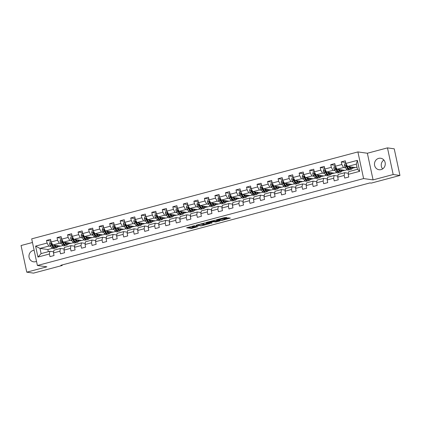 <?xml version="1.0" encoding="UTF-8"?>
<svg xmlns="http://www.w3.org/2000/svg" width="421" height="421" viewBox="0 0 421 421"><rect width="100%" height="100%" fill="white"/><g stroke="black" fill="none" stroke-linecap="round" stroke-linejoin="round"><path stroke-width="0.63" d="M194.681 225.603L186.598 227.793L191.376 228.456L198.059 226.635A2.337 0.31 167.9 0 1 195.091 227.077L194.691 227.024A2.337 0.31 167.9 0 1 194.528 226.951A2.337 0.31 167.9 0 1 195.96 226.34L197.149 225.951L195.586 226.287A2.337 0.31 167.9 0 1 192.618 226.735L192.223 226.682A2.337 0.31 167.9 0 1 192.06 226.603A2.337 0.31 167.9 0 1 193.492 225.998L194.681 225.603M378.668 158.375A5.799 5.394 -82.1 0 0 374.474 164.327A5.799 5.394 -82.1 0 0 379.074 169.737A5.799 5.394 -82.1 0 0 381.073 169.61A5.799 5.394 -82.1 0 0 385.268 163.658A5.799 5.394 -82.1 0 0 380.668 158.249A5.799 5.394 -82.1 0 0 378.668 158.375M383.868 160.017A5.799 5.394 -82.1 0 0 382.636 168.905M34.143 250.29A5.799 5.394 -82.1 0 0 33.159 250.453A5.799 5.394 -82.1 0 0 28.97 256.405A5.799 5.394 -82.1 0 0 33.569 261.809A5.799 5.394 -82.1 0 0 35.569 261.683A5.799 5.394 -82.1 0 0 36.511 261.336M35.785 257.962A5.799 5.394 -82.1 0 0 35.974 258.847M226.519 217.804L226.919 217.589L224.651 217.541L216.383 219.815L222.141 220.362L230.355 218.067L227.808 217.983L224.014 219.062L225.003 219.262L221.325 220.141L218.041 219.641L223.177 218.694L226.519 217.804L226.461 217.525M373.08 179.888L393.188 174.526L399.95 175.468L394.235 148.823L387.473 147.882L367.365 153.239L357.897 151.923L363.607 178.572L373.08 179.888L367.365 153.239M32.47 242.491L21.05 245.532L26.765 272.177L46.873 266.819L37.406 265.504L363.607 178.572M26.765 272.177L33.527 273.118L62.203 265.477L62.092 264.956M399.95 175.468L371.269 183.109L369.917 182.925L60.85 265.288L62.203 265.477M204.974 222.893L195.786 225.309L201.543 225.856L209.805 223.583L204.974 222.893M206.532 222.372L215.278 220.151L220.109 220.836L216.315 221.92L213.447 221.788L210.3 222.52L209.905 222.73L211.958 223.03L210.995 223.262L206.137 222.583L206.532 222.372M357.897 151.923L31.691 238.86L37.406 265.504M345.678 162.49L341.268 161.875L341.831 164.506L335.353 166.232L334.79 163.601L330.743 164.679L331.306 167.311L323.654 169.337L323.286 170.958A1.968 0.674 75.1 0 0 323.944 172.563L325.465 174.647A5.684 1.947 75.1 0 0 327.075 175.689L328.359 175.346A5.684 1.947 75.1 0 0 328.727 175.11M341.268 161.875L345.315 160.796L345.883 163.427L357.35 160.369L359.697 171.315L348.225 174.373L348.793 176.999L344.741 178.078L344.178 175.452L337.7 177.178L338.263 179.809L334.216 180.888L333.653 178.257L327.175 179.983L327.738 182.614L323.686 183.693L323.123 181.062L316.645 182.788L317.208 185.419L313.161 186.498L312.598 183.866L306.12 185.593L306.683 188.224L302.636 189.303L302.067 186.671L295.589 188.398L296.158 191.029L292.106 192.108L291.543 189.476L285.064 191.208L285.627 193.834L281.581 194.912L281.017 192.286L274.539 194.013L275.102 196.639L271.05 197.717L270.487 195.091L264.009 196.817L264.572 199.443L260.525 200.522L259.962 197.896L253.484 199.622L254.047 202.248L250 203.327L249.432 200.701L242.954 202.427L243.522 205.053L239.47 206.132L238.907 203.506L232.429 205.232L232.992 207.858L228.945 208.942L228.382 206.311L221.904 208.037L222.467 210.668L218.415 211.747L217.852 209.116L211.374 210.842L211.937 213.473L207.89 214.552L207.327 211.921L200.849 213.647L201.412 216.278L197.365 217.357L196.796 214.726L190.318 216.452L190.887 219.083L186.835 220.162L186.271 217.531L179.793 219.257L180.356 221.888L176.31 222.967L175.746 220.341L169.268 222.067L169.831 224.693L165.779 225.772L165.216 223.146L158.738 224.872L159.301 227.498L155.254 228.577L154.691 225.951L148.213 227.677L148.776 230.303L144.729 231.382L144.161 228.756L137.683 230.482L138.251 233.108L134.199 234.187L133.636 231.561L127.158 233.287L127.721 235.913L123.674 236.991L123.111 234.365L116.633 236.092L117.196 238.723L113.144 239.802L112.581 237.17L106.103 238.896L106.666 241.528L102.619 242.607L102.056 239.975L95.578 241.701L96.141 244.333L92.094 245.411L91.525 242.78L85.047 244.506L85.616 247.138L81.563 248.216L81 245.585L74.522 247.311L75.085 249.942L71.038 251.021L70.475 248.39L63.997 250.121L64.56 252.747L60.508 253.826L59.945 251.2L53.467 252.926L54.03 255.552L49.983 256.631L49.42 254.005L37.948 257.063L35.601 246.117L47.073 243.059L46.51 240.428L50.557 239.349L51.12 241.98L57.598 240.249L57.035 237.623L61.087 236.544L61.65 239.17L68.128 237.444L67.565 234.818L71.612 233.739L72.175 236.365L78.653 234.639L78.09 232.013L82.137 230.934L82.705 233.56L89.184 231.834L88.615 229.208L92.667 228.129L93.23 230.755L99.709 229.029L99.145 226.403L103.192 225.324L103.755 227.95L110.234 226.224L109.671 223.593L113.723 222.514L114.286 225.146L120.764 223.419L120.201 220.788L124.248 219.709L124.811 222.341L131.289 220.615L130.726 217.983L134.773 216.904L135.341 219.536L141.819 217.81L141.251 215.178L145.303 214.1L145.866 216.731L152.344 215.005L151.781 212.373L155.828 211.295L156.391 213.926L162.869 212.2L162.306 209.569L166.358 208.49L166.921 211.116L173.399 209.39L172.836 206.764L176.883 205.685L177.446 208.311L183.924 206.585L183.361 203.959L187.408 202.88L187.976 205.506L194.455 203.78L193.886 201.154L197.938 200.075L198.501 202.701L204.98 200.975L204.417 198.349L208.463 197.27L209.026 199.896L215.505 198.17L214.942 195.544L218.994 194.46L219.557 197.091L226.035 195.365L225.472 192.734L229.519 191.655L230.082 194.286L236.56 192.56L235.997 189.929L240.044 188.85L240.612 191.481L247.09 189.755L246.522 187.124L250.574 186.045L251.137 188.676L257.615 186.95L257.052 184.319L261.099 183.24L261.662 185.871L268.14 184.145L267.577 181.514L271.629 180.435L272.192 183.061L278.67 181.335L278.107 178.709L282.154 177.63L282.717 180.256L289.195 178.53L288.632 175.904L292.679 174.826L293.248 177.451L299.726 175.725L299.157 173.099L303.209 172.021L303.773 174.647L310.251 172.92L309.688 170.294L313.734 169.216L314.298 171.842L320.776 170.116L320.213 167.49L324.265 166.411L324.828 169.037L326.528 172.068L334.369 173.157L336.637 172.552M347.167 169.747L344.899 170.352L337.053 169.263L343.531 167.537L345.641 167.832M347.999 168.158L348.42 168.216M348.42 173.247L344.641 172.721L338.163 174.447L337.7 177.178M343.531 167.537L341.831 164.506M337.053 169.263L335.353 166.232M344.178 175.452L344.641 172.721M326.528 172.068L333.006 170.342L335.116 170.637M337.468 170.963L337.895 171.021M337.889 176.052L334.116 175.525L327.638 177.252L327.175 179.983M333.006 170.342L331.306 167.311M333.653 178.257L334.116 175.525M326.112 175.357L323.844 175.962L315.997 174.873L322.475 173.147L324.586 173.441M326.943 173.768L327.364 173.826M327.364 178.857L323.591 178.33L317.113 180.056L316.645 182.788M322.475 173.147L320.776 170.116M315.997 174.873L314.298 171.842M323.123 181.062L323.591 178.33M315.582 178.167L313.319 178.767L305.472 177.678L311.95 175.952L314.061 176.246M316.418 176.573L316.839 176.631M316.839 181.661L313.061 181.135L306.583 182.861L306.12 185.593M311.95 175.952L310.251 172.92M305.472 177.678L303.773 174.647L302.599 174.947L302.236 176.567A1.968 0.674 75.1 0 0 302.894 178.172L304.409 180.256A5.684 1.947 75.1 0 0 306.025 181.304L307.304 180.962A5.684 1.947 75.1 0 0 307.677 180.725M312.598 183.866L313.061 181.135M305.057 180.972L302.788 181.572L294.947 180.483L301.425 178.757L303.53 179.051M305.888 179.378L306.314 179.435M306.309 184.466L302.536 183.945L296.058 185.672L295.589 188.398M301.425 178.757L299.726 175.725M294.947 180.483L293.248 177.451L292.074 177.751L291.706 179.372A1.968 0.674 75.1 0 0 292.363 180.977L293.884 183.061A5.684 1.947 75.1 0 0 295.495 184.109L296.779 183.766A5.684 1.947 75.1 0 0 297.147 183.53M302.067 186.671L302.536 183.945M294.532 183.777L292.263 184.377L284.417 183.288L290.895 181.562L293.005 181.856M295.363 182.182L295.784 182.24M295.784 187.271L292.006 186.75L285.527 188.476L285.064 191.208M290.895 181.562L289.195 178.53M284.417 183.288L282.717 180.256M291.543 189.476L292.006 186.75M284.001 186.582L281.733 187.187L273.892 186.093L280.37 184.366L282.48 184.661M284.833 184.987L285.259 185.045M285.254 190.076L281.481 189.555L275.002 191.281L274.539 194.013M280.37 184.366L278.67 181.335M273.892 186.093L272.192 183.061M281.017 192.286L281.481 189.555M273.476 189.387L271.208 189.992L263.362 188.903L269.84 187.171L271.95 187.466M274.308 187.792L274.729 187.855M274.729 192.886L270.956 192.36L264.477 194.086L264.009 196.817M269.84 187.171L268.14 184.145M263.362 188.903L261.662 185.871M270.487 195.091L270.956 192.36M262.946 192.192L260.683 192.797L252.837 191.708L259.315 189.982L261.425 190.271M263.783 190.602L264.204 190.66M264.204 195.691L260.425 195.165L253.947 196.891L253.484 199.622M259.315 189.982L257.615 186.95M252.837 191.708L251.137 188.676M259.962 197.896L260.425 195.165M252.421 194.997L250.153 195.602L242.312 194.513L248.79 192.786L250.895 193.076M253.253 193.407L253.679 193.465M253.674 198.496L249.9 197.97L243.422 199.696L242.954 202.427M248.79 192.786L247.09 189.755M242.312 194.513L240.612 191.481L239.438 191.781L239.07 193.402A1.968 0.674 75.1 0 0 239.728 195.007L241.249 197.091A5.684 1.947 75.1 0 0 242.859 198.133L244.143 197.791A5.684 1.947 75.1 0 0 244.512 197.554M249.432 200.701L249.9 197.97M241.896 197.802L239.628 198.407L231.782 197.317L238.26 195.591L240.37 195.881M242.728 196.212L243.149 196.27M243.149 201.301L239.37 200.775L232.892 202.501L232.429 205.232M238.26 195.591L236.56 192.56M231.782 197.317L230.082 194.286M238.907 203.506L239.37 200.775M231.366 200.606L229.098 201.212L221.257 200.122L227.735 198.396L229.845 198.691M232.197 199.017L232.624 199.075M232.618 204.106L228.845 203.58L222.367 205.306L221.904 208.037M227.735 198.396L226.035 195.365M221.257 200.122L219.557 197.091L218.383 197.391L218.015 199.012A1.968 0.674 75.1 0 0 218.673 200.617L220.194 202.701A5.684 1.947 75.1 0 0 221.804 203.743L223.088 203.401A5.684 1.947 75.1 0 0 223.456 203.164M228.382 206.311L228.845 203.58M220.841 203.411L218.573 204.017L210.726 202.927L217.204 201.201L219.315 201.496M221.672 201.822L222.093 201.88M222.093 206.911L218.32 206.385L211.842 208.111L211.374 210.842M217.204 201.201L215.505 198.17M210.726 202.927L209.026 199.896L207.858 200.196L207.49 201.817A1.968 0.674 75.1 0 0 208.148 203.422L209.669 205.506A5.684 1.947 75.1 0 0 211.279 206.548L212.563 206.211A5.684 1.947 75.1 0 0 212.931 205.974M217.852 209.116L218.32 206.385M210.311 206.216L208.048 206.822L200.201 205.732L206.679 204.006L208.79 204.301M211.147 204.627L211.568 204.685M211.568 209.716L207.79 209.19L201.312 210.916L200.849 213.647M206.679 204.006L204.98 200.975M200.201 205.732L198.501 202.701M207.327 211.921L207.79 209.19M199.786 209.026L197.517 209.626L189.671 208.537L196.154 206.811L198.259 207.106M200.617 207.432L201.043 207.49M201.038 212.521L197.265 211.995L190.787 213.726L190.318 216.452M196.154 206.811L194.455 203.78M189.671 208.537L187.976 205.506L186.803 205.806L186.435 207.427A1.968 0.674 75.1 0 0 187.092 209.032L188.613 211.116A5.684 1.947 75.1 0 0 190.224 212.163L191.508 211.821A5.684 1.947 75.1 0 0 191.876 211.584M196.796 214.726L197.265 211.995M189.261 211.831L186.992 212.431L179.146 211.342L185.624 209.616L187.734 209.911M190.092 210.237L190.513 210.295M190.513 215.326L186.735 214.805L180.256 216.531L179.793 219.257M185.624 209.616L183.924 206.585M179.146 211.342L177.446 208.311M186.271 217.531L186.735 214.805M178.73 214.636L176.462 215.242L168.621 214.147L175.099 212.421L177.209 212.716M179.562 213.042L179.988 213.1M179.983 218.131L176.21 217.61L169.731 219.336L169.268 222.067M175.099 212.421L173.399 209.39M168.621 214.147L166.921 211.116L165.748 211.416L165.379 213.037A1.968 0.674 75.1 0 0 166.037 214.642L167.558 216.726A5.684 1.947 75.1 0 0 169.168 217.773L170.452 217.431A5.684 1.947 75.1 0 0 170.821 217.194M175.746 220.341L176.21 217.61M168.205 217.441L165.937 218.046L158.091 216.957L164.569 215.226L166.679 215.52M169.037 215.847L169.458 215.91M169.458 220.936L165.685 220.415L159.206 222.141L158.738 224.872M164.569 215.226L162.869 212.2M158.091 216.957L156.391 213.926L155.223 214.226L154.854 215.841A1.968 0.674 75.1 0 0 155.512 217.446L157.033 219.53A5.684 1.947 75.1 0 0 158.643 220.578L159.927 220.236A5.684 1.947 75.1 0 0 160.296 219.999M165.216 223.146L165.685 220.415M157.675 220.246L155.412 220.851L147.566 219.762L154.044 218.036L156.154 218.325M158.512 218.652L158.933 218.715M158.933 223.746L155.154 223.219L148.676 224.946L148.213 227.677M154.044 218.036L152.344 215.005M147.566 219.762L145.866 216.731M154.691 225.951L155.154 223.219M147.15 223.051L144.882 223.656L137.035 222.567L143.519 220.841L145.624 221.13M147.981 221.462L148.408 221.52M148.403 226.551L144.629 226.024L138.151 227.75L137.683 230.482M143.519 220.841L141.819 217.81M137.035 222.567L135.341 219.536M144.161 228.756L144.629 226.024M136.625 225.856L134.357 226.461L126.511 225.372L132.989 223.646L135.099 223.935M137.457 224.267L137.877 224.325M137.877 229.356L134.099 228.829L127.621 230.555L127.158 233.287M132.989 223.646L131.289 220.615M126.511 225.372L124.811 222.341L123.637 222.641L123.274 224.261A1.968 0.674 75.1 0 0 123.932 225.867L125.453 227.95A5.684 1.947 75.1 0 0 127.063 228.992L128.342 228.65A5.684 1.947 75.1 0 0 128.715 228.414M133.636 231.561L134.099 228.829M126.095 228.661L123.827 229.266L115.986 228.177L122.464 226.451L124.574 226.745M126.926 227.072L127.352 227.13M127.347 232.16L123.574 231.634L117.096 233.36L116.633 236.092M122.464 226.451L120.764 223.419M115.986 228.177L114.286 225.146M123.111 234.365L123.574 231.634M115.57 231.466L113.302 232.071L105.455 230.982L111.933 229.256L114.044 229.55M116.401 229.877L116.822 229.934M116.822 234.965L113.049 234.439L106.571 236.165L106.103 238.896M111.933 229.256L110.234 226.224M105.455 230.982L103.755 227.95L102.587 228.25L102.219 229.871A1.968 0.674 75.1 0 0 102.877 231.476L104.397 233.56A5.684 1.947 75.1 0 0 106.008 234.602L107.292 234.265A5.684 1.947 75.1 0 0 107.66 234.029M112.581 237.17L113.049 234.439M105.039 234.271L102.777 234.876L94.93 233.787L101.408 232.06L103.519 232.355M105.876 232.681L106.297 232.739M106.297 237.77L102.519 237.244L96.041 238.97L95.578 241.701M101.408 232.06L99.709 229.029M94.93 233.787L93.23 230.755M102.056 239.975L102.519 237.244M94.514 237.081L92.246 237.681L84.4 236.591L90.883 234.865L92.988 235.16M95.346 235.486L95.772 235.544M95.767 240.575L91.994 240.049L85.516 241.78L85.047 244.506M90.883 234.865L89.184 231.834M84.4 236.591L82.705 233.56L81.532 233.86L81.164 235.481A1.968 0.674 75.1 0 0 81.821 237.086L83.342 239.17A5.684 1.947 75.1 0 0 84.953 240.217L86.237 239.875A5.684 1.947 75.1 0 0 86.605 239.638M91.525 242.78L91.994 240.049M83.989 239.886L81.721 240.486L73.875 239.396L80.353 237.67L82.463 237.965M84.821 238.291L85.242 238.349M85.242 243.38L81.464 242.859L74.985 244.585L74.522 247.311M80.353 237.67L78.653 234.639M73.875 239.396L72.175 236.365L71.002 236.665L70.639 238.286A1.968 0.674 75.1 0 0 71.296 239.891L72.817 241.975A5.684 1.947 75.1 0 0 74.428 243.022L75.706 242.68A5.684 1.947 75.1 0 0 76.08 242.443M81 245.585L81.464 242.859M73.459 242.691L71.191 243.296L63.35 242.201L69.828 240.475L71.938 240.77M74.291 241.096L74.717 241.154M74.712 246.185L70.939 245.664L64.46 247.39L63.997 250.121M69.828 240.475L68.128 237.444M63.35 242.201L61.65 239.17M70.475 248.39L70.939 245.664M62.934 245.496L60.666 246.101L52.82 245.011L59.298 243.28L61.408 243.575M63.766 243.901L64.187 243.964M64.187 248.99L60.413 248.469L53.935 250.195L53.467 252.926M59.298 243.28L57.598 240.249M52.82 245.011L51.12 241.98L49.952 242.275L49.583 243.896A1.968 0.674 75.1 0 0 50.241 245.501L51.762 247.585A5.684 1.947 75.1 0 0 53.372 248.632L54.656 248.29A5.684 1.947 75.1 0 0 55.025 248.053M59.945 251.2L60.413 248.469M52.404 248.301L47.847 249.516L40 248.427L48.773 246.09L50.883 246.38M53.241 246.706L53.662 246.769M53.662 251.8L49.883 251.274L41.111 253.61L37.948 257.063M48.773 246.09L47.073 243.059M41.111 253.61L40 248.427L35.601 246.117M49.42 254.005L49.883 251.274M393.188 174.526L387.473 147.882M47.847 249.516L48.31 251.69M348.225 174.373L348.693 171.642L357.466 169.305L356.355 164.122L347.583 166.458L355.424 167.547L356.997 167.126M352.209 168.326L355.24 167.521M341.684 171.131L344.71 170.326M331.153 173.941L334.185 173.131M320.628 176.746L323.654 175.936M310.098 179.551L313.129 178.741M299.573 182.356L302.604 181.546M289.048 185.161L292.074 184.356M278.518 187.966L281.549 187.161M267.993 190.771L271.019 189.966M257.463 193.576L260.494 192.771M246.938 196.381L249.969 195.576M236.413 199.186L239.438 198.38M225.882 201.996L228.913 201.185M215.357 204.801L218.383 203.99M204.827 207.606L207.858 206.795M194.302 210.411L197.333 209.6M183.777 213.215L186.803 212.405M173.247 216.02L176.278 215.215M162.722 218.825L165.748 218.02M152.191 221.63L155.223 220.825M141.666 224.435L144.698 223.63M131.141 227.24L134.167 226.435M120.611 230.045L123.642 229.24M110.086 232.855L113.112 232.045M99.556 235.66L102.587 234.85M89.031 238.465L92.062 237.655M78.506 241.27L81.532 240.459M67.976 244.075L71.007 243.27M57.451 246.88L60.477 246.075M359.697 171.315L357.466 169.305M356.355 164.122L357.35 160.369M347.583 166.458L345.883 163.427L344.71 163.727L344.341 165.348A1.968 0.674 75.1 0 0 344.999 166.953L346.52 169.037A5.684 1.947 75.1 0 0 348.13 170.079L349.414 169.737A5.684 1.947 75.1 0 0 349.783 169.5M57.624 246.011L58.451 245.79M50.92 241.044L46.51 240.428M61.45 238.233L57.035 237.623M68.155 243.206L68.976 242.985M71.975 235.428L67.565 234.818M78.68 240.402L79.506 240.18M82.5 232.624L78.09 232.013M89.205 237.597L90.031 237.376M93.03 229.819L88.615 229.208M99.735 234.786L100.556 234.571M103.555 227.014L99.145 226.403M110.26 231.982L111.086 231.766M114.086 224.209L109.671 223.593M120.79 229.177L121.611 228.961M124.611 221.404L120.201 220.788M131.315 226.372L132.141 226.151M135.136 218.599L130.726 217.983M141.84 223.567L142.666 223.346M145.666 215.794L141.251 215.178M152.37 220.762L153.191 220.541M156.191 212.989L151.781 212.373M162.895 217.957L163.722 217.736M166.721 210.179L162.306 209.569M173.426 215.152L174.247 214.931M177.246 207.374L172.836 206.764M183.951 212.347L184.777 212.126M187.771 204.569L183.361 203.959M194.476 209.542L195.302 209.321M198.302 201.764L193.886 201.154M205.006 206.732L205.827 206.516M208.827 198.959L204.417 198.349M215.531 203.927L216.357 203.711M219.357 196.154L214.942 195.544M226.061 201.122L226.882 200.906M229.882 193.35L225.472 192.734M236.586 198.317L237.412 198.096M240.407 190.545L235.997 189.929M247.111 195.512L247.937 195.291M250.937 187.74L246.522 187.124M257.641 192.707L258.462 192.486M261.462 184.935L257.052 184.319M268.166 189.903L268.993 189.682M271.992 182.13L267.577 181.514M278.697 187.098L279.518 186.877M282.517 179.32L278.107 178.709M289.222 184.293L290.048 184.072M293.042 176.515L288.632 175.904M299.747 181.488L300.573 181.267M303.573 173.71L299.157 173.099M310.277 178.678L311.098 178.462M314.098 170.905L309.688 170.294M320.802 175.873L321.628 175.657M324.628 168.1L320.213 167.49M331.332 173.068L332.153 172.852M335.153 165.295L330.743 164.679M341.857 170.263L342.683 170.042M352.382 167.458L353.208 167.237M188.055 227.298L191.218 227.735L194.534 226.961M204.217 224.382L208.142 223.335M197.333 224.972L201.249 225.709L202.859 225.351A2.337 0.31 167.9 0 0 204.296 224.746A2.337 0.31 167.9 0 0 204.132 224.672L201.264 224.272A2.337 0.31 167.9 0 0 198.291 224.719L197.302 224.83M204.296 224.746L204.138 224.025A2.337 0.31 167.9 0 0 203.975 223.951L204.132 224.672M201.764 223.64L203.975 223.951M218.441 220.588L216.157 221.199L216.315 221.92M212.489 221.178L216.157 221.199M211.437 221.509L207.758 222.388L209 222.609L212.147 221.878L212.594 221.688L211.437 221.509L211.347 221.088M212.405 221.009L212.547 221.662M212.063 220.899L212.389 220.941M224.919 218.862L228.745 217.846M54.035 245.18L55.135 246.685A5.684 1.947 75.1 0 0 56.746 247.732A5.684 1.947 75.1 0 0 57.651 245.68M54.677 245.264L55.162 245.932A4.72 1.616 75.1 0 0 56.498 246.801A4.72 1.616 75.1 0 0 57.193 245.617M56.746 247.732L55.467 248.074A5.684 1.947 -104.9 0 1 53.851 247.027L52.336 244.943A1.968 0.674 -104.9 0 1 51.825 243.885L51.015 244.101A1.968 0.674 75.1 0 0 51.525 245.159L53.041 247.243A5.684 1.947 75.1 0 0 54.656 248.29M55.551 246.39A5.684 1.947 75.1 0 0 55.567 245.39M55.167 245.332A4.72 1.616 -104.9 0 1 55.14 245.901M54.114 247.359A4.72 1.616 -104.9 0 1 53.067 246.49L51.546 244.406A1.005 0.342 -104.9 0 1 51.404 244.154L51.015 244.101M55.751 246.569A4.72 1.616 75.1 0 0 55.967 245.448M51.825 243.885L51.451 243.548M61.645 239.16L60.477 239.47L60.108 241.091A1.968 0.674 75.1 0 0 60.766 242.696L62.287 244.78A5.684 1.947 75.1 0 0 63.897 245.827L65.181 245.485A5.684 1.947 75.1 0 0 65.55 245.248M64.56 242.37L65.66 243.88A5.684 1.947 75.1 0 0 67.276 244.927A5.684 1.947 75.1 0 0 68.181 242.875M65.202 242.459L65.687 243.127A4.72 1.616 75.1 0 0 67.023 243.996A4.72 1.616 75.1 0 0 67.723 242.812M67.276 244.927L65.992 245.269A5.684 1.947 -104.9 0 1 64.381 244.222L62.861 242.138A1.968 0.674 -104.9 0 1 62.35 241.08L61.54 241.296A1.968 0.674 75.1 0 0 62.05 242.354L63.571 244.438A5.684 1.947 75.1 0 0 65.181 245.485M66.076 243.585A5.684 1.947 75.1 0 0 66.092 242.585M65.697 242.528A4.72 1.616 -104.9 0 1 65.665 243.096M64.639 244.554A4.72 1.616 -104.9 0 1 63.597 243.685L62.076 241.601A1.005 0.342 -104.9 0 1 61.929 241.349L61.54 241.296M66.276 243.764A4.72 1.616 75.1 0 0 66.492 242.638M62.35 241.08L61.976 240.744M75.091 239.565L76.19 241.075A5.684 1.947 75.1 0 0 77.801 242.122A5.684 1.947 75.1 0 0 78.706 240.07M75.727 239.654L76.212 240.323A4.72 1.616 75.1 0 0 77.553 241.186A4.72 1.616 75.1 0 0 78.248 240.007M77.801 242.122L76.517 242.464A5.684 1.947 -104.9 0 1 74.906 241.417L73.386 239.333A1.968 0.674 -104.9 0 1 72.88 238.275L72.07 238.491A1.968 0.674 75.1 0 0 72.575 239.549L74.096 241.633A5.684 1.947 75.1 0 0 75.706 242.68M76.606 240.78A5.684 1.947 75.1 0 0 76.622 239.781M76.222 239.723A4.72 1.616 -104.9 0 1 76.19 240.291M75.17 241.749A4.72 1.616 -104.9 0 1 74.122 240.88L72.601 238.796A1.005 0.342 -104.9 0 1 72.459 238.544L72.07 238.491M76.801 240.954A4.72 1.616 75.1 0 0 77.022 239.833M72.88 238.275L72.507 237.939M85.616 236.76L86.715 238.27A5.684 1.947 75.1 0 0 88.326 239.317A5.684 1.947 75.1 0 0 89.236 237.265M86.258 236.849L86.742 237.512A4.72 1.616 75.1 0 0 88.078 238.381A4.72 1.616 75.1 0 0 88.773 237.202M88.326 239.317L87.047 239.66A5.684 1.947 -104.9 0 1 85.431 238.612L83.916 236.528A1.968 0.674 -104.9 0 1 83.405 235.471L82.595 235.686A1.968 0.674 75.1 0 0 83.105 236.744L84.626 238.828A5.684 1.947 75.1 0 0 86.237 239.875M87.131 237.976A5.684 1.947 75.1 0 0 87.147 236.976M86.747 236.918A4.72 1.616 -104.9 0 1 86.721 237.486M85.695 238.944A4.72 1.616 -104.9 0 1 84.647 238.07L83.132 235.986A1.005 0.342 -104.9 0 1 82.984 235.739L82.595 235.686M87.331 238.149A4.72 1.616 75.1 0 0 87.547 237.028M83.405 235.471L83.032 235.129M93.225 230.745L92.057 231.055L91.694 232.676A1.968 0.674 75.1 0 0 92.352 234.281L93.867 236.365A5.684 1.947 75.1 0 0 95.483 237.412L96.762 237.07A5.684 1.947 75.1 0 0 97.135 236.834M96.141 233.955L97.246 235.465A5.684 1.947 75.1 0 0 98.856 236.513A5.684 1.947 75.1 0 0 99.761 234.46M96.783 234.044L97.267 234.708A4.72 1.616 75.1 0 0 98.609 235.576A4.72 1.616 75.1 0 0 99.303 234.397M98.856 236.513L97.572 236.855A5.684 1.947 -104.9 0 1 95.962 235.807L94.441 233.723A1.968 0.674 -104.9 0 1 93.93 232.666L93.125 232.881A1.968 0.674 75.1 0 0 93.63 233.939L95.151 236.023A5.684 1.947 75.1 0 0 96.762 237.07M97.656 235.171A5.684 1.947 75.1 0 0 97.672 234.171M97.277 234.113A4.72 1.616 -104.9 0 1 97.246 234.681M96.22 236.139A4.72 1.616 -104.9 0 1 95.178 235.265L93.657 233.181A1.005 0.342 -104.9 0 1 93.515 232.934L93.125 232.881M97.856 235.344A4.72 1.616 75.1 0 0 98.077 234.223M93.93 232.666L93.557 232.324M106.671 231.15L107.771 232.66A5.684 1.947 75.1 0 0 109.381 233.708A5.684 1.947 75.1 0 0 110.286 231.655M107.313 231.24L107.797 231.903A4.72 1.616 75.1 0 0 109.134 232.771A4.72 1.616 75.1 0 0 109.828 231.587M109.381 233.708L108.102 234.05A5.684 1.947 -104.9 0 1 106.487 233.002L104.971 230.918A1.968 0.674 -104.9 0 1 104.461 229.855L103.65 230.071A1.968 0.674 75.1 0 0 104.161 231.134L105.676 233.218A5.684 1.947 75.1 0 0 107.292 234.265M108.186 232.366A5.684 1.947 75.1 0 0 108.202 231.361M107.802 231.308A4.72 1.616 -104.9 0 1 107.776 231.876M106.75 233.334A4.72 1.616 -104.9 0 1 105.703 232.46L104.182 230.376A1.005 0.342 -104.9 0 1 104.04 230.129L103.65 230.071M108.386 232.539A4.72 1.616 75.1 0 0 108.602 231.418M104.461 229.855L104.087 229.519M114.28 225.135L113.112 225.445L112.744 227.066A1.968 0.674 75.1 0 0 113.402 228.671L114.922 230.755A5.684 1.947 75.1 0 0 116.533 231.797L117.817 231.455A5.684 1.947 75.1 0 0 118.185 231.218M117.196 228.345L118.296 229.855A5.684 1.947 75.1 0 0 119.911 230.897A5.684 1.947 75.1 0 0 120.816 228.845M117.838 228.435L118.322 229.098A4.72 1.616 75.1 0 0 119.659 229.966A4.72 1.616 75.1 0 0 120.359 228.782M119.911 230.897L118.627 231.24A5.684 1.947 -104.9 0 1 117.017 230.198L115.496 228.114A1.968 0.674 -104.9 0 1 114.986 227.051L114.175 227.266A1.968 0.674 75.1 0 0 114.686 228.329L116.207 230.413A5.684 1.947 75.1 0 0 117.817 231.455M118.711 229.561A5.684 1.947 75.1 0 0 118.727 228.556M118.333 228.503A4.72 1.616 -104.9 0 1 118.301 229.071M117.275 230.524A4.72 1.616 -104.9 0 1 116.233 229.655L114.712 227.572A1.005 0.342 -104.9 0 1 114.565 227.324L114.175 227.266M118.911 229.734A4.72 1.616 75.1 0 0 119.127 228.614M114.986 227.051L114.612 226.714M127.726 225.54L128.826 227.051A5.684 1.947 75.1 0 0 130.436 228.093A5.684 1.947 75.1 0 0 131.341 226.04M128.363 225.63L128.847 226.293A4.72 1.616 75.1 0 0 130.189 227.161A4.72 1.616 75.1 0 0 130.884 225.977M130.436 228.093L129.152 228.435A5.684 1.947 -104.9 0 1 127.542 227.393L126.021 225.309A1.968 0.674 -104.9 0 1 125.516 224.246L124.705 224.461A1.968 0.674 75.1 0 0 125.216 225.524L126.732 227.608A5.684 1.947 75.1 0 0 128.342 228.65M129.242 226.756A5.684 1.947 75.1 0 0 129.258 225.751M128.858 225.698A4.72 1.616 -104.9 0 1 128.826 226.261M127.805 227.719A4.72 1.616 -104.9 0 1 126.758 226.851L125.237 224.767A1.005 0.342 -104.9 0 1 125.095 224.519L124.705 224.461M129.442 226.93A4.72 1.616 75.1 0 0 129.657 225.809M125.516 224.246L125.142 223.909M135.336 219.52L134.167 219.836L133.799 221.457A1.968 0.674 75.1 0 0 134.457 223.062L135.978 225.146A5.684 1.947 75.1 0 0 137.588 226.188L138.872 225.845A5.684 1.947 75.1 0 0 139.24 225.609M138.251 222.735L139.351 224.246A5.684 1.947 75.1 0 0 140.961 225.288A5.684 1.947 75.1 0 0 141.872 223.235M138.893 222.825L139.377 223.488A4.72 1.616 75.1 0 0 140.714 224.356A4.72 1.616 75.1 0 0 141.414 223.172M140.961 225.288L139.683 225.63A5.684 1.947 -104.9 0 1 138.067 224.588L136.551 222.504A1.968 0.674 -104.9 0 1 136.041 221.441L135.23 221.656A1.968 0.674 75.1 0 0 135.741 222.72L137.262 224.803A5.684 1.947 75.1 0 0 138.872 225.845M139.767 223.946A5.684 1.947 75.1 0 0 139.783 222.946M139.383 222.893A4.72 1.616 -104.9 0 1 139.356 223.456M138.33 224.914A4.72 1.616 -104.9 0 1 137.283 224.046L135.767 221.962A1.005 0.342 -104.9 0 1 135.62 221.709L135.23 221.656M139.967 224.125A4.72 1.616 75.1 0 0 140.182 223.004M136.041 221.441L135.667 221.104M145.861 216.715L144.692 217.031L144.329 218.646A1.968 0.674 75.1 0 0 144.987 220.251L146.503 222.335A5.684 1.947 75.1 0 0 148.118 223.383L149.397 223.041A5.684 1.947 75.1 0 0 149.771 222.804M148.776 219.93L149.881 221.441A5.684 1.947 75.1 0 0 151.492 222.483A5.684 1.947 75.1 0 0 152.397 220.43M149.418 220.02L149.902 220.683A4.72 1.616 75.1 0 0 151.244 221.551A4.72 1.616 75.1 0 0 151.939 220.367M151.492 222.483L150.208 222.825A5.684 1.947 -104.9 0 1 148.597 221.778L147.076 219.694A1.968 0.674 -104.9 0 1 146.571 218.636L145.761 218.852A1.968 0.674 75.1 0 0 146.266 219.909L147.787 221.999A5.684 1.947 75.1 0 0 149.397 223.041M150.292 221.141A5.684 1.947 75.1 0 0 150.308 220.141M149.913 220.088A4.72 1.616 -104.9 0 1 149.881 220.651M148.855 222.109A4.72 1.616 -104.9 0 1 147.813 221.241L146.292 219.157A1.005 0.342 -104.9 0 1 146.15 218.904L145.761 218.852M150.492 221.32A4.72 1.616 75.1 0 0 150.713 220.199M146.571 218.636L146.192 218.299M159.306 217.125L160.406 218.631A5.684 1.947 75.1 0 0 162.017 219.678A5.684 1.947 75.1 0 0 162.922 217.625M159.948 217.21L160.433 217.878A4.72 1.616 75.1 0 0 161.769 218.746A4.72 1.616 75.1 0 0 162.464 217.562M162.017 219.678L160.738 220.02A5.684 1.947 -104.9 0 1 159.122 218.973L157.607 216.889A1.968 0.674 -104.9 0 1 157.096 215.831L156.286 216.047A1.968 0.674 75.1 0 0 156.796 217.104L158.312 219.188A5.684 1.947 75.1 0 0 159.927 220.236M160.822 218.336A5.684 1.947 75.1 0 0 160.838 217.336M160.438 217.278A4.72 1.616 -104.9 0 1 160.412 217.846M159.385 219.304A4.72 1.616 -104.9 0 1 158.338 218.436L156.817 216.352A1.005 0.342 -104.9 0 1 156.675 216.099L156.286 216.047M161.022 218.515A4.72 1.616 75.1 0 0 161.238 217.394M157.096 215.831L156.723 215.494M169.831 214.315L170.931 215.826A5.684 1.947 75.1 0 0 172.547 216.873A5.684 1.947 75.1 0 0 173.452 214.821M170.473 214.405L170.958 215.073A4.72 1.616 75.1 0 0 172.294 215.941A4.72 1.616 75.1 0 0 172.994 214.757M172.547 216.873L171.263 217.215A5.684 1.947 -104.9 0 1 169.652 216.168L168.132 214.084A1.968 0.674 -104.9 0 1 167.621 213.026L166.811 213.242A1.968 0.674 75.1 0 0 167.321 214.3L168.842 216.383A5.684 1.947 75.1 0 0 170.452 217.431M171.347 215.531A5.684 1.947 75.1 0 0 171.363 214.531M170.968 214.473A4.72 1.616 -104.9 0 1 170.937 215.042M169.91 216.499A4.72 1.616 -104.9 0 1 168.868 215.631L167.347 213.547A1.005 0.342 -104.9 0 1 167.2 213.294L166.811 213.242M171.547 215.71A4.72 1.616 75.1 0 0 171.763 214.584M167.621 213.026L167.248 212.689M177.446 208.3L176.273 208.611L175.91 210.232A1.968 0.674 75.1 0 0 176.567 211.837L178.088 213.921A5.684 1.947 75.1 0 0 179.699 214.968L180.977 214.626A5.684 1.947 75.1 0 0 181.351 214.389M180.362 211.51L181.462 213.021A5.684 1.947 75.1 0 0 183.072 214.068A5.684 1.947 75.1 0 0 183.977 212.016M180.998 211.6L181.483 212.268A4.72 1.616 75.1 0 0 182.825 213.131A4.72 1.616 75.1 0 0 183.519 211.952M183.072 214.068L181.788 214.41A5.684 1.947 -104.9 0 1 180.177 213.363L178.657 211.279A1.968 0.674 -104.9 0 1 178.151 210.221L177.341 210.437A1.968 0.674 75.1 0 0 177.851 211.495L179.367 213.579A5.684 1.947 75.1 0 0 180.977 214.626M181.877 212.726A5.684 1.947 75.1 0 0 181.893 211.726M181.493 211.668A4.72 1.616 -104.9 0 1 181.462 212.237M180.441 213.694A4.72 1.616 -104.9 0 1 179.393 212.826L177.873 210.742A1.005 0.342 -104.9 0 1 177.73 210.489L177.341 210.437M182.077 212.9A4.72 1.616 75.1 0 0 182.293 211.779M178.151 210.221L177.778 209.884M190.887 208.705L191.987 210.216A5.684 1.947 75.1 0 0 193.597 211.263A5.684 1.947 75.1 0 0 194.507 209.211M191.529 208.795L192.013 209.463A4.72 1.616 75.1 0 0 193.35 210.326A4.72 1.616 75.1 0 0 194.049 209.148M193.597 211.263L192.318 211.605A5.684 1.947 -104.9 0 1 190.702 210.558L189.187 208.474A1.968 0.674 -104.9 0 1 188.676 207.416L187.866 207.632A1.968 0.674 75.1 0 0 188.376 208.69L189.897 210.774A5.684 1.947 75.1 0 0 191.508 211.821M192.402 209.921A5.684 1.947 75.1 0 0 192.418 208.921M192.018 208.863A4.72 1.616 -104.9 0 1 191.992 209.432M190.966 210.889A4.72 1.616 -104.9 0 1 189.918 210.016L188.403 207.932A1.005 0.342 -104.9 0 1 188.255 207.685L187.866 207.632M192.602 210.095A4.72 1.616 75.1 0 0 192.818 208.974M188.676 207.416L188.303 207.074M198.496 202.69L197.328 203.001L196.965 204.622A1.968 0.674 75.1 0 0 197.623 206.227L199.138 208.311A5.684 1.947 75.1 0 0 200.754 209.358L202.033 209.016A5.684 1.947 75.1 0 0 202.406 208.779M201.412 205.901L202.517 207.411A5.684 1.947 75.1 0 0 204.127 208.458A5.684 1.947 75.1 0 0 205.032 206.406M202.054 205.99L202.538 206.653A4.72 1.616 75.1 0 0 203.88 207.521A4.72 1.616 75.1 0 0 204.574 206.343M204.127 208.458L202.843 208.8A5.684 1.947 -104.9 0 1 201.233 207.753L199.712 205.669A1.968 0.674 -104.9 0 1 199.207 204.611L198.396 204.827A1.968 0.674 75.1 0 0 198.901 205.885L200.422 207.969A5.684 1.947 75.1 0 0 202.033 209.016M202.927 207.116A5.684 1.947 75.1 0 0 202.943 206.116M202.548 206.058A4.72 1.616 -104.9 0 1 202.517 206.627M201.491 208.085A4.72 1.616 -104.9 0 1 200.449 207.211L198.928 205.127A1.005 0.342 -104.9 0 1 198.786 204.88L198.396 204.827M203.127 207.29A4.72 1.616 75.1 0 0 203.348 206.169M199.207 204.611L198.828 204.269M211.942 203.096L213.042 204.606A5.684 1.947 75.1 0 0 214.652 205.653A5.684 1.947 75.1 0 0 215.557 203.601M212.584 203.185L213.068 203.848A4.72 1.616 75.1 0 0 214.405 204.717A4.72 1.616 75.1 0 0 215.099 203.532M214.652 205.653L213.373 205.995A5.684 1.947 -104.9 0 1 211.758 204.948L210.242 202.864A1.968 0.674 -104.9 0 1 209.732 201.801L208.921 202.017A1.968 0.674 75.1 0 0 209.432 203.08L210.947 205.164A5.684 1.947 75.1 0 0 212.563 206.211M213.458 204.311A5.684 1.947 75.1 0 0 213.473 203.306M213.073 203.254A4.72 1.616 -104.9 0 1 213.047 203.822M212.021 205.28A4.72 1.616 -104.9 0 1 210.974 204.406L209.453 202.322A1.005 0.342 -104.9 0 1 209.311 202.075L208.921 202.017M213.657 204.485A4.72 1.616 75.1 0 0 213.873 203.364M209.732 201.801L209.358 201.464M222.467 200.291L223.567 201.801A5.684 1.947 75.1 0 0 225.182 202.848A5.684 1.947 75.1 0 0 226.088 200.791M223.109 200.38L223.593 201.043A4.72 1.616 75.1 0 0 224.93 201.912A4.72 1.616 75.1 0 0 225.63 200.728M225.182 202.848L223.898 203.185A5.684 1.947 -104.9 0 1 222.288 202.143L220.767 200.059A1.968 0.674 -104.9 0 1 220.257 198.996L219.446 199.212A1.968 0.674 75.1 0 0 219.957 200.275L221.478 202.359A5.684 1.947 75.1 0 0 223.088 203.401M223.983 201.506A5.684 1.947 75.1 0 0 223.998 200.501M223.604 200.449A4.72 1.616 -104.9 0 1 223.572 201.017M222.546 202.469A4.72 1.616 -104.9 0 1 221.504 201.601L219.983 199.517A1.005 0.342 -104.9 0 1 219.836 199.27L219.446 199.212M224.183 201.68A4.72 1.616 75.1 0 0 224.404 200.559M220.257 198.996L219.883 198.659M230.082 194.276L228.908 194.586L228.545 196.207A1.968 0.674 75.1 0 0 229.203 197.812L230.724 199.896A5.684 1.947 75.1 0 0 232.334 200.938L233.613 200.596A5.684 1.947 75.1 0 0 233.987 200.359M232.997 197.486L234.097 198.996A5.684 1.947 75.1 0 0 235.707 200.038A5.684 1.947 75.1 0 0 236.613 197.986M233.634 197.575L234.118 198.238A4.72 1.616 75.1 0 0 235.46 199.107A4.72 1.616 75.1 0 0 236.155 197.923M235.707 200.038L234.423 200.38A5.684 1.947 -104.9 0 1 232.813 199.338L231.292 197.254A1.968 0.674 -104.9 0 1 230.787 196.191L229.977 196.407A1.968 0.674 75.1 0 0 230.487 197.47L232.003 199.554A5.684 1.947 75.1 0 0 233.613 200.596M234.513 198.701A5.684 1.947 75.1 0 0 234.529 197.696M234.129 197.644A4.72 1.616 -104.9 0 1 234.097 198.212M233.076 199.665A4.72 1.616 -104.9 0 1 232.029 198.796L230.508 196.712A1.005 0.342 -104.9 0 1 230.366 196.465L229.977 196.407M234.713 198.875A4.72 1.616 75.1 0 0 234.929 197.754M230.787 196.191L230.413 195.854M243.522 194.681L244.622 196.191A5.684 1.947 75.1 0 0 246.232 197.233A5.684 1.947 75.1 0 0 247.143 195.181M244.164 194.77L244.648 195.433A4.72 1.616 75.1 0 0 245.985 196.302A4.72 1.616 75.1 0 0 246.685 195.118M246.232 197.233L244.954 197.575A5.684 1.947 -104.9 0 1 243.338 196.533L241.822 194.449A1.968 0.674 -104.9 0 1 241.312 193.386L240.502 193.602A1.968 0.674 75.1 0 0 241.012 194.665L242.533 196.749A5.684 1.947 75.1 0 0 244.143 197.791M245.038 195.897A5.684 1.947 75.1 0 0 245.054 194.891M244.654 194.839A4.72 1.616 -104.9 0 1 244.627 195.402M243.601 196.86A4.72 1.616 -104.9 0 1 242.554 195.991L241.038 193.907A1.005 0.342 -104.9 0 1 240.891 193.655L240.502 193.602M245.238 196.07A4.72 1.616 75.1 0 0 245.454 194.949M241.312 193.386L240.938 193.05M251.132 188.661L249.963 188.976L249.6 190.597A1.968 0.674 75.1 0 0 250.258 192.197L251.774 194.281A5.684 1.947 75.1 0 0 253.389 195.328L254.668 194.986A5.684 1.947 75.1 0 0 255.042 194.749M254.047 191.876L255.152 193.386A5.684 1.947 75.1 0 0 256.763 194.428A5.684 1.947 75.1 0 0 257.668 192.376M254.689 191.965L255.173 192.629A4.72 1.616 75.1 0 0 256.515 193.497A4.72 1.616 75.1 0 0 257.21 192.313M256.763 194.428L255.479 194.77A5.684 1.947 -104.9 0 1 253.868 193.728L252.347 191.639A1.968 0.674 -104.9 0 1 251.842 190.581L251.032 190.797A1.968 0.674 75.1 0 0 251.537 191.86L253.058 193.944A5.684 1.947 75.1 0 0 254.668 194.986M255.563 193.086A5.684 1.947 75.1 0 0 255.579 192.087M255.184 192.034A4.72 1.616 -104.9 0 1 255.152 192.597M254.126 194.055A4.72 1.616 -104.9 0 1 253.084 193.186L251.563 191.102A1.005 0.342 -104.9 0 1 251.421 190.85L251.032 190.797M255.763 193.265A4.72 1.616 75.1 0 0 255.984 192.144M251.842 190.581L251.463 190.245M261.662 185.856L260.494 186.171L260.125 187.787A1.968 0.674 75.1 0 0 260.783 189.392L262.304 191.476A5.684 1.947 75.1 0 0 263.914 192.523L265.198 192.181A5.684 1.947 75.1 0 0 265.567 191.944M264.577 189.071L265.677 190.576A5.684 1.947 75.1 0 0 267.288 191.623A5.684 1.947 75.1 0 0 268.193 189.571M265.219 189.161L265.704 189.824A4.72 1.616 75.1 0 0 267.04 190.692A4.72 1.616 75.1 0 0 267.735 189.508M267.288 191.623L266.009 191.965A5.684 1.947 -104.9 0 1 264.393 190.918L262.878 188.834A1.968 0.674 -104.9 0 1 262.367 187.777L261.557 187.992A1.968 0.674 75.1 0 0 262.067 189.05L263.583 191.134A5.684 1.947 75.1 0 0 265.198 192.181M266.093 190.281A5.684 1.947 75.1 0 0 266.109 189.282M265.709 189.229A4.72 1.616 -104.9 0 1 265.683 189.792M264.656 191.25A4.72 1.616 -104.9 0 1 263.609 190.381L262.088 188.298A1.005 0.342 -104.9 0 1 261.946 188.045L261.557 187.992M266.293 190.46A4.72 1.616 75.1 0 0 266.509 189.339M262.367 187.777L261.994 187.44M272.187 183.051L271.019 183.361L270.65 184.982A1.968 0.674 75.1 0 0 271.308 186.587L272.829 188.671A5.684 1.947 75.1 0 0 274.439 189.718L275.723 189.376A5.684 1.947 75.1 0 0 276.092 189.14M275.102 186.261L276.202 187.771A5.684 1.947 75.1 0 0 277.818 188.819A5.684 1.947 75.1 0 0 278.723 186.766M275.744 186.35L276.229 187.019A4.72 1.616 75.1 0 0 277.565 187.887A4.72 1.616 75.1 0 0 278.265 186.703M277.818 188.819L276.534 189.161A5.684 1.947 -104.9 0 1 274.924 188.113L273.403 186.029A1.968 0.674 -104.9 0 1 272.892 184.972L272.082 185.187A1.968 0.674 75.1 0 0 272.592 186.245L274.113 188.329A5.684 1.947 75.1 0 0 275.723 189.376M276.618 187.477A5.684 1.947 75.1 0 0 276.634 186.477M276.239 186.419A4.72 1.616 -104.9 0 1 276.208 186.987M275.181 188.445A4.72 1.616 -104.9 0 1 274.139 187.577L272.619 185.493A1.005 0.342 -104.9 0 1 272.471 185.24L272.082 185.187M276.818 187.655A4.72 1.616 75.1 0 0 277.039 186.535M272.892 184.972L272.519 184.635M282.717 180.246L281.544 180.556L281.181 182.177A1.968 0.674 75.1 0 0 281.838 183.782L283.359 185.866A5.684 1.947 75.1 0 0 284.97 186.913L286.248 186.571A5.684 1.947 75.1 0 0 286.622 186.335M285.633 183.456L286.733 184.966A5.684 1.947 75.1 0 0 288.343 186.014A5.684 1.947 75.1 0 0 289.248 183.961M286.269 183.545L286.754 184.214A4.72 1.616 75.1 0 0 288.096 185.082A4.72 1.616 75.1 0 0 288.79 183.898M288.343 186.014L287.059 186.356A5.684 1.947 -104.9 0 1 285.449 185.308L283.928 183.224A1.968 0.674 -104.9 0 1 283.422 182.167L282.612 182.382A1.968 0.674 75.1 0 0 283.123 183.44L284.638 185.524A5.684 1.947 75.1 0 0 286.248 186.571M287.148 184.672A5.684 1.947 75.1 0 0 287.164 183.672M286.764 183.614A4.72 1.616 -104.9 0 1 286.733 184.182M285.712 185.64A4.72 1.616 -104.9 0 1 284.664 184.772L283.144 182.688A1.005 0.342 -104.9 0 1 283.001 182.435L282.612 182.382M287.348 184.845A4.72 1.616 75.1 0 0 287.564 183.724M283.422 182.167L283.049 181.83M296.158 180.651L297.258 182.161A5.684 1.947 75.1 0 0 298.868 183.209A5.684 1.947 75.1 0 0 299.778 181.156M296.8 180.741L297.284 181.409A4.72 1.616 75.1 0 0 298.621 182.272A4.72 1.616 75.1 0 0 299.32 181.093M298.868 183.209L297.589 183.551A5.684 1.947 -104.9 0 1 295.974 182.504L294.458 180.42A1.968 0.674 -104.9 0 1 293.947 179.362L293.137 179.578A1.968 0.674 75.1 0 0 293.647 180.635L295.168 182.719A5.684 1.947 75.1 0 0 296.779 183.766M297.673 181.867A5.684 1.947 75.1 0 0 297.689 180.867M297.289 180.809A4.72 1.616 -104.9 0 1 297.263 181.377M296.237 182.835A4.72 1.616 -104.9 0 1 295.189 181.961L293.674 179.878A1.005 0.342 -104.9 0 1 293.526 179.63L293.137 179.578M297.873 182.04A4.72 1.616 75.1 0 0 298.089 180.919M293.947 179.362L293.574 179.02M306.683 177.846L307.788 179.357A5.684 1.947 75.1 0 0 309.398 180.404A5.684 1.947 75.1 0 0 310.303 178.351M307.325 177.936L307.809 178.599A4.72 1.616 75.1 0 0 309.151 179.467A4.72 1.616 75.1 0 0 309.845 178.288M309.398 180.404L308.114 180.746A5.684 1.947 -104.9 0 1 306.504 179.699L304.983 177.615A1.968 0.674 -104.9 0 1 304.478 176.557L303.667 176.773A1.968 0.674 75.1 0 0 304.173 177.83L305.693 179.914A5.684 1.947 75.1 0 0 307.304 180.962M308.198 179.062A5.684 1.947 75.1 0 0 308.214 178.062M307.819 178.004A4.72 1.616 -104.9 0 1 307.788 178.572M306.762 180.03A4.72 1.616 -104.9 0 1 305.72 179.157L304.199 177.073A1.005 0.342 -104.9 0 1 304.057 176.825L303.667 176.773M308.398 179.235A4.72 1.616 75.1 0 0 308.619 178.115M304.478 176.557L304.099 176.215M314.298 171.831L313.129 172.142L312.761 173.762A1.968 0.674 75.1 0 0 313.419 175.368L314.94 177.451A5.684 1.947 75.1 0 0 316.55 178.499L317.834 178.157A5.684 1.947 75.1 0 0 318.202 177.92M317.213 175.041L318.313 176.552A5.684 1.947 75.1 0 0 319.923 177.599A5.684 1.947 75.1 0 0 320.828 175.546M317.855 175.131L318.339 175.794A4.72 1.616 75.1 0 0 319.676 176.662A4.72 1.616 75.1 0 0 320.37 175.483M319.923 177.599L318.644 177.941A5.684 1.947 -104.9 0 1 317.029 176.894L315.513 174.81A1.968 0.674 -104.9 0 1 315.003 173.752L314.192 173.968A1.968 0.674 75.1 0 0 314.703 175.025L316.218 177.109A5.684 1.947 75.1 0 0 317.834 178.157M318.729 176.257A5.684 1.947 75.1 0 0 318.744 175.257M318.344 175.199A4.72 1.616 -104.9 0 1 318.318 175.768M317.292 177.225A4.72 1.616 -104.9 0 1 316.245 176.352L314.724 174.268A1.005 0.342 -104.9 0 1 314.582 174.02L314.192 173.968M318.929 176.431A4.72 1.616 75.1 0 0 319.144 175.31M315.003 173.752L314.629 173.41M327.738 172.236L328.838 173.747A5.684 1.947 75.1 0 0 330.453 174.794A5.684 1.947 75.1 0 0 331.359 172.742M328.38 172.326L328.864 172.989A4.72 1.616 75.1 0 0 330.201 173.857A4.72 1.616 75.1 0 0 330.901 172.673M330.453 174.794L329.169 175.131A5.684 1.947 -104.9 0 1 327.559 174.089L326.038 172.005A1.968 0.674 -104.9 0 1 325.528 170.942L324.717 171.158A1.968 0.674 75.1 0 0 325.228 172.221L326.749 174.305A5.684 1.947 75.1 0 0 328.359 175.346M329.254 173.452A5.684 1.947 75.1 0 0 329.269 172.447M328.875 172.394A4.72 1.616 -104.9 0 1 328.843 172.963M327.817 174.415A4.72 1.616 -104.9 0 1 326.775 173.547L325.254 171.463A1.005 0.342 -104.9 0 1 325.107 171.215L324.717 171.158M329.454 173.626A4.72 1.616 75.1 0 0 329.675 172.505M325.528 170.942L325.154 170.605M335.353 166.221L334.179 166.532L333.816 168.153A1.968 0.674 75.1 0 0 334.474 169.758L335.995 171.842A5.684 1.947 75.1 0 0 337.605 172.884L338.884 172.542A5.684 1.947 75.1 0 0 339.258 172.305M338.268 169.431L339.368 170.942A5.684 1.947 75.1 0 0 340.978 171.984A5.684 1.947 75.1 0 0 341.884 169.931M338.905 169.521L339.389 170.184A4.72 1.616 75.1 0 0 340.731 171.052A4.72 1.616 75.1 0 0 341.426 169.868M340.978 171.984L339.694 172.326A5.684 1.947 -104.9 0 1 338.084 171.284L336.563 169.2A1.968 0.674 -104.9 0 1 336.058 168.137L335.248 168.353A1.968 0.674 75.1 0 0 335.758 169.416L337.274 171.5A5.684 1.947 75.1 0 0 338.884 172.542M339.784 170.647A5.684 1.947 75.1 0 0 339.8 169.642M339.4 169.589A4.72 1.616 -104.9 0 1 339.368 170.158M338.347 171.61A4.72 1.616 -104.9 0 1 337.3 170.742L335.779 168.658A1.005 0.342 -104.9 0 1 335.637 168.411L335.248 168.353M339.984 170.821A4.72 1.616 75.1 0 0 340.2 169.7M336.058 168.137L335.684 167.8M348.793 166.627L349.893 168.137A5.684 1.947 75.1 0 0 351.503 169.179A5.684 1.947 75.1 0 0 352.414 167.126M349.435 166.716L349.919 167.379A4.72 1.616 75.1 0 0 351.256 168.247A4.72 1.616 75.1 0 0 351.956 167.063M351.503 169.179L350.225 169.521A5.684 1.947 -104.9 0 1 348.609 168.479L347.093 166.395A1.968 0.674 -104.9 0 1 346.583 165.332L345.773 165.548A1.968 0.674 75.1 0 0 346.283 166.611L347.804 168.695A5.684 1.947 75.1 0 0 349.414 169.737M350.309 167.842A5.684 1.947 75.1 0 0 350.325 166.837M349.925 166.784A4.72 1.616 -104.9 0 1 349.898 167.347M348.872 168.805A4.72 1.616 -104.9 0 1 347.825 167.937L346.309 165.853A1.005 0.342 -104.9 0 1 346.162 165.606L345.773 165.548M350.509 168.016A4.72 1.616 75.1 0 0 350.725 166.895M346.583 165.332L346.209 164.995M192.15 227.598L192.302 228.319M191.218 227.735L191.376 228.456M209.3 223.493L209.358 223.772M200.533 225.609L200.617 225.993M201.164 223.804L201.264 224.272M219.599 220.751L219.657 221.025M215.231 221.335L215.384 222.056M213.294 221.067L213.447 221.788M210.91 222.872L210.995 223.262M223.019 217.978L223.177 218.694M222.114 218.22L222.246 218.836M221.635 218.346L221.725 218.762M224.782 218.788L224.872 219.199M229.898 218.004L229.961 218.283M221.13 220.115L221.214 220.504M51.841 243.259L49.594 243.859M53.041 247.243L51.762 247.585M55.135 246.685L53.851 247.027M51.525 245.159L50.241 245.501M52.725 244.838L52.336 244.943M62.366 240.454L60.119 241.054M63.571 244.438L62.287 244.78M65.66 243.88L64.381 244.222M62.05 242.354L60.766 242.696M63.255 242.033L62.861 242.138M72.896 237.649L70.649 238.244M74.096 241.633L72.817 241.975M76.19 241.075L74.906 241.417M72.575 239.549L71.296 239.891M73.78 239.228L73.386 239.333M83.421 234.844L81.174 235.439M84.626 238.828L83.342 239.17M86.715 238.27L85.431 238.612M83.105 236.744L81.821 237.086M84.311 236.423L83.916 236.528M93.946 232.034L91.699 232.634M95.151 236.023L93.867 236.365M97.246 235.465L95.962 235.807M93.63 233.939L92.352 234.281M94.836 233.618L94.441 233.723M104.476 229.229L102.229 229.829M105.676 233.218L104.397 233.56M107.771 232.66L106.487 233.002M104.161 231.134L102.877 231.476M105.361 230.813L104.971 230.918M115.001 226.424L112.754 227.024M116.207 230.413L114.922 230.755M118.296 229.855L117.017 230.198M114.686 228.329L113.402 228.671M115.891 228.008L115.496 228.114M125.532 223.619L123.285 224.219M126.732 227.608L125.453 227.95M128.826 227.051L127.542 227.393M125.216 225.524L123.932 225.867M126.416 225.203L126.021 225.309M136.057 220.815L133.81 221.414M137.262 224.803L135.978 225.146M139.351 224.246L138.067 224.588M135.741 222.72L134.457 223.062M136.946 222.399L136.551 222.504M146.582 218.01L144.335 218.61M147.787 221.999L146.503 222.335M149.881 221.441L148.597 221.778M146.266 219.909L144.987 220.251M147.471 219.594L147.076 219.694M157.112 215.205L154.865 215.805M158.312 219.188L157.033 219.53M160.406 218.631L159.122 218.973M156.796 217.104L155.512 217.446M157.996 216.783L157.607 216.889M167.637 212.4L165.39 213M168.842 216.383L167.558 216.726M170.931 215.826L169.652 216.168M167.321 214.3L166.037 214.642M168.526 213.979L168.132 214.084M178.167 209.595L175.92 210.19M179.367 213.579L178.088 213.921M181.462 213.021L180.177 213.363M177.851 211.495L176.567 211.837M179.051 211.174L178.657 211.279M188.692 206.79L186.445 207.385M189.897 210.774L188.613 211.116M191.987 210.216L190.702 210.558M188.376 208.69L187.092 209.032M189.582 208.369L189.187 208.474M199.217 203.985L196.97 204.58M200.422 207.969L199.138 208.311M202.517 207.411L201.233 207.753M198.901 205.885L197.623 206.227M200.107 205.564L199.712 205.669M209.747 201.175L207.5 201.775M210.947 205.164L209.669 205.506M213.042 204.606L211.758 204.948M209.432 203.08L208.148 203.422M210.632 202.759L210.242 202.864M220.272 198.37L218.025 198.97M221.478 202.359L220.194 202.701M223.567 201.801L222.288 202.143M219.957 200.275L218.673 200.617M221.162 199.954L220.767 200.059M230.803 195.565L228.556 196.165M232.003 199.554L230.724 199.896M234.097 198.996L232.813 199.338M230.487 197.47L229.203 197.812M231.687 197.149L231.292 197.254M241.328 192.76L239.081 193.36M242.533 196.749L241.249 197.091M244.622 196.191L243.338 196.533M241.012 194.665L239.728 195.007M242.217 194.344L241.822 194.449M251.853 189.955L249.606 190.555M253.058 193.944L251.774 194.281M255.152 193.386L253.868 193.728M251.537 191.86L250.258 192.197M252.742 191.539L252.347 191.639M262.383 187.15L260.136 187.75M263.583 191.134L262.304 191.476M265.677 190.576L264.393 190.918M262.067 189.05L260.783 189.392M263.267 188.729L262.878 188.834M272.908 184.345L270.661 184.945M274.113 188.329L272.829 188.671M276.202 187.771L274.924 188.113M272.592 186.245L271.308 186.587M273.797 185.924L273.403 186.029M283.438 181.54L281.191 182.14M284.638 185.524L283.359 185.866M286.733 184.966L285.449 185.308M283.123 183.44L281.838 183.782M284.322 183.119L283.928 183.224M293.963 178.736L291.716 179.33M295.168 182.719L293.884 183.061M297.258 182.161L295.974 182.504M293.647 180.635L292.363 180.977M294.853 180.314L294.458 180.42M304.488 175.931L302.241 176.525M305.693 179.914L304.409 180.256M307.788 179.357L306.504 179.699M304.173 177.83L302.894 178.172M305.378 177.509L304.983 177.615M315.019 173.12L312.771 173.72M316.218 177.109L314.94 177.451M318.313 176.552L317.029 176.894M314.703 175.025L313.419 175.368M315.903 174.704L315.513 174.81M325.544 170.316L323.296 170.915M326.749 174.305L325.465 174.647M328.838 173.747L327.559 174.089M325.228 172.221L323.944 172.563M326.433 171.9L326.038 172.005M336.074 167.511L333.827 168.111M337.274 171.5L335.995 171.842M339.368 170.942L338.084 171.284M335.758 169.416L334.474 169.758M336.958 169.095L336.563 169.2M346.599 164.706L344.352 165.306M347.804 168.695L346.52 169.037M349.893 168.137L348.609 168.479M346.283 166.611L344.999 166.953M347.488 166.29L347.093 166.395M191.981 226.251L192.06 226.603M194.444 226.551L194.528 226.951M207.685 222.062L207.758 222.388M212.442 220.967L212.594 221.688M217.973 219.32L218.041 219.641M224.898 218.757L225.003 219.262"/></g></svg>
